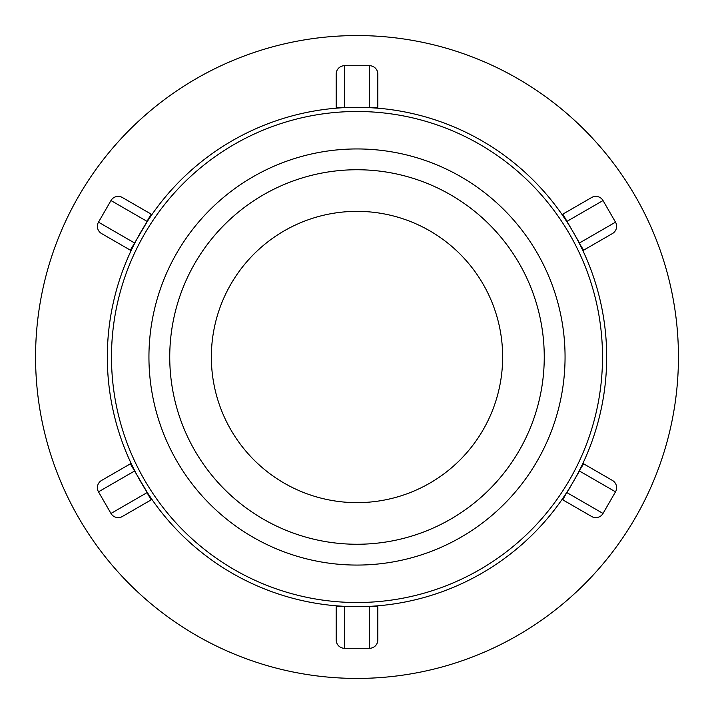 <?xml version="1.0" encoding="UTF-8"?>
<svg xmlns="http://www.w3.org/2000/svg" width="714" height="714" viewBox="0 0 714 714"><rect width="100%" height="100%" fill="white"/><g stroke="black" fill="none" stroke-linecap="round" stroke-linejoin="round"><path stroke-width="1.07" d="M131.394 250.043L131.117 250.614A249.677 249.677 0 0 0 131.117 463.386L134.803 470.874A249.677 249.677 0 0 0 147.289 492.49L151.93 499.425L122.344 516.499A8.327 8.327 0 0 1 110.973 513.455A8.327 8.327 0 0 0 122.344 516.499L151.172 499.854L147.013 492.651L110.973 513.455L98.496 491.83A8.327 8.327 0 0 1 101.54 480.468A8.327 8.327 0 0 0 98.496 491.83L134.803 470.874M131.117 463.386L101.54 480.468L130.367 463.823L147.289 492.49M122.344 197.501A8.327 8.327 0 0 0 110.973 200.545L147.013 221.349L151.172 214.146L122.344 197.501L151.93 214.575L149.039 218.832M131.117 250.614L101.54 233.532A8.327 8.327 0 0 1 98.496 222.17L110.973 200.545M377.804 107.323L377.804 108.189L369.486 107.635L377.804 107.323L377.804 74.033A8.327 8.327 0 0 0 369.486 65.706A8.327 8.327 0 0 1 377.804 74.033M336.196 74.033A8.327 8.327 0 0 1 344.514 65.706L369.486 65.706L369.486 107.323L344.514 107.323L344.514 65.706A8.327 8.327 0 0 0 336.196 74.033L336.196 108.189L336.829 108.135M336.196 107.323L344.514 107.323L338.632 108.001M581.83 465.59L582.883 463.386A249.677 249.677 0 0 0 582.883 250.614L579.197 243.126L583.633 250.177L612.46 233.532A8.327 8.327 0 0 0 615.504 222.17L603.027 200.545A8.327 8.327 0 0 0 591.656 197.501A8.327 8.327 0 0 1 603.027 200.545A8.327 8.327 0 0 0 591.656 197.501L562.07 214.575L566.711 221.51L603.027 200.545M582.883 250.614L612.46 233.532M615.504 222.17L579.473 242.974L562.828 214.146L591.656 197.501M377.171 605.865L377.804 605.811A249.677 249.677 0 0 0 562.07 499.425L566.711 492.49L562.828 499.854L591.656 516.499A8.327 8.327 0 0 0 603.027 513.455L615.504 491.83A8.327 8.327 0 0 0 612.46 480.468L582.883 463.386M562.07 499.425L591.656 516.499M579.197 470.874L583.633 463.823L612.46 480.468A8.327 8.327 0 0 1 615.504 491.83L579.473 471.026L566.987 492.651L603.027 513.455M593.209 575.02A321.452 321.452 0 0 0 513.089 75.996A321.452 321.452 0 0 0 47.088 271.677A321.452 321.452 0 0 0 593.209 575.02M336.196 606.677L336.196 605.811L344.514 606.364L336.196 606.677L336.196 639.967A8.327 8.327 0 0 0 344.514 648.294L369.486 648.294A8.327 8.327 0 0 0 377.804 639.967L377.804 605.811M377.804 606.677L369.486 606.677L375.368 605.999M377.804 639.967A8.327 8.327 0 0 1 369.486 648.294L369.486 606.677L357 606.677A249.677 249.677 0 0 0 573.226 232.157A249.677 249.677 0 0 0 140.774 232.157A249.677 249.677 0 0 0 357 606.677L344.514 606.677L344.514 648.294M357 565.069A208.069 208.069 0 0 0 537.187 252.97A208.069 208.069 0 0 0 176.813 252.97A208.069 208.069 0 0 0 357 565.069A208.069 208.069 0 0 0 537.187 252.97A208.069 208.069 0 0 0 176.813 252.97A208.069 208.069 0 0 0 357 565.069M122.915 136.695A321.452 321.452 0 0 1 136.695 122.915A321.452 321.452 0 0 0 122.915 136.695M577.305 122.915A321.452 321.452 0 0 1 591.085 136.695A321.452 321.452 0 0 0 577.305 122.915M357 502.647A145.647 145.647 0 0 0 483.137 284.181A145.647 145.647 0 0 0 230.863 284.181A145.647 145.647 0 0 0 357 502.647M122.344 516.499A8.327 8.327 0 0 1 110.973 513.455M130.367 250.177L147.289 221.51M101.54 233.532A8.327 8.327 0 0 1 98.496 222.17L134.803 243.126M357 606.677A249.677 249.677 0 0 0 573.226 232.157A249.677 249.677 0 0 0 140.774 232.157A249.677 249.677 0 0 0 357 606.677M357 602.518A245.518 245.518 0 0 1 144.38 234.246A245.518 245.518 0 0 1 569.62 234.246A245.518 245.518 0 0 1 357 602.518M357 544.255A187.255 187.255 0 0 1 194.833 263.368A187.255 187.255 0 0 1 519.167 263.368A187.255 187.255 0 0 1 357 544.255"/></g></svg>

